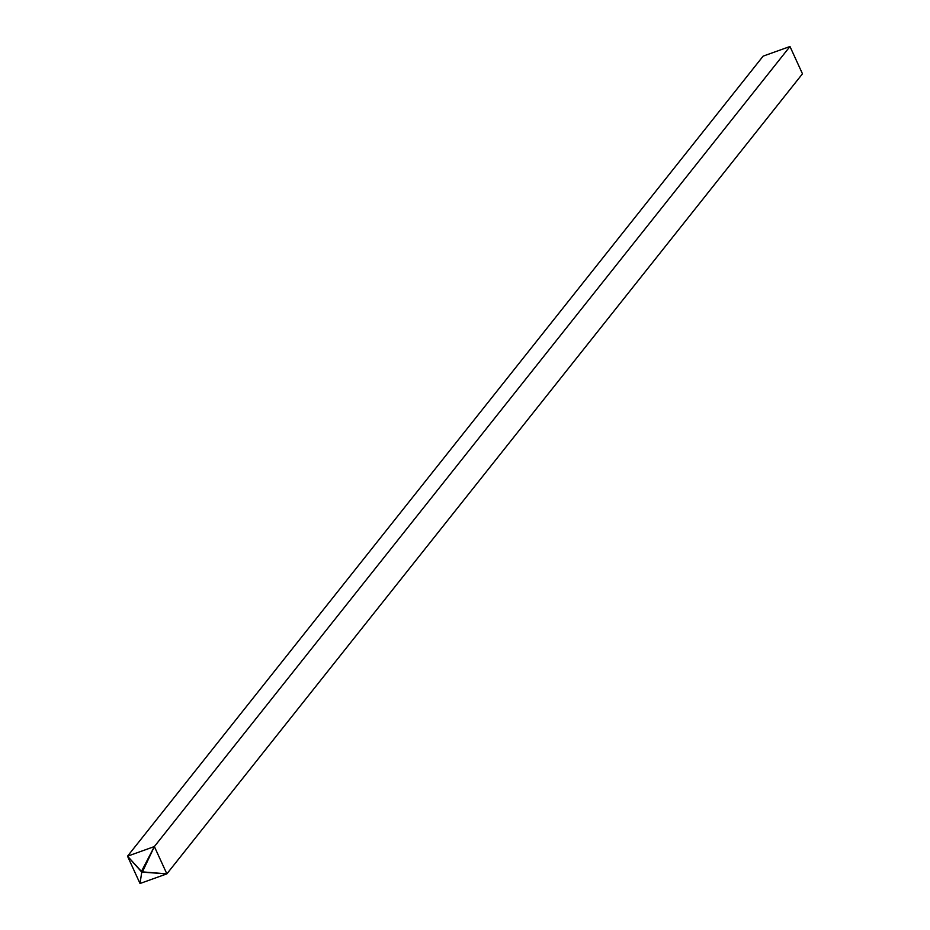 <?xml version="1.0" encoding="UTF-8"?>
<svg xmlns="http://www.w3.org/2000/svg" width="930" height="930" viewBox="0 0 930 930"><rect width="100%" height="100%" fill="white"/><g stroke="black" fill="none" stroke-linecap="round" stroke-linejoin="round"><path stroke-width="1.4" d="M802.474 73.807L789.977 46.5L763.135 56.137L127.526 856.193L140.023 883.5L166.865 873.863L154.368 846.556L789.977 46.5L802.474 73.807L166.865 873.863L802.474 73.807M127.526 856.193L763.135 56.137L789.977 46.5L154.368 846.556L127.526 856.193L141.441 871.433L154.368 846.556L127.526 856.193L141.755 872.108L140.023 883.5L166.865 873.863L141.755 872.108L140.023 883.5L127.526 856.193M142.43 871.875L154.368 846.556L166.865 873.863L142.43 871.875L142.116 871.189L141.441 871.433L142.43 871.875"/></g></svg>
